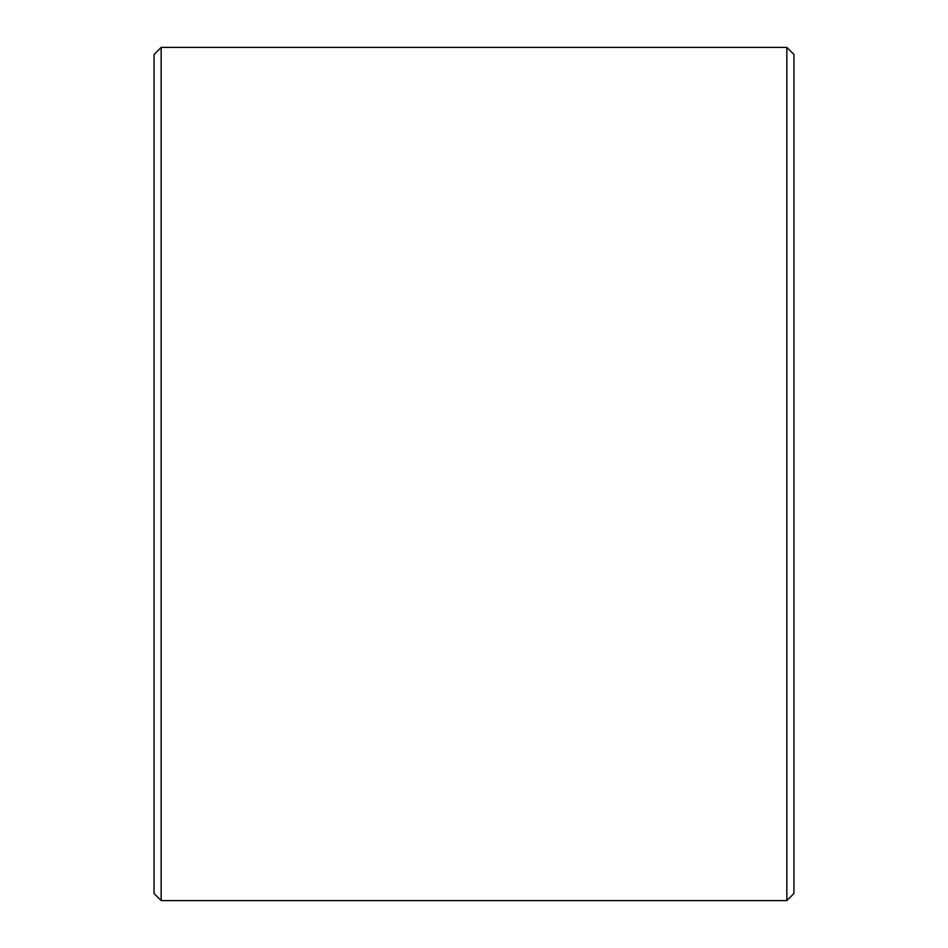 <?xml version="1.0" encoding="UTF-8"?>
<svg xmlns="http://www.w3.org/2000/svg" width="948" height="948" viewBox="0 0 948 948"><rect width="100%" height="100%" fill="white"/><g stroke="black" fill="none" stroke-linecap="round" stroke-linejoin="round"><path stroke-width="1.42" d="M793.95 54.51L793.95 893.49L786.84 900.6L786.84 47.4L793.95 54.51M161.16 900.6L154.05 893.49L154.05 54.51L161.16 47.4L161.16 900.6L786.84 900.6M161.16 47.4L786.84 47.4"/></g></svg>

